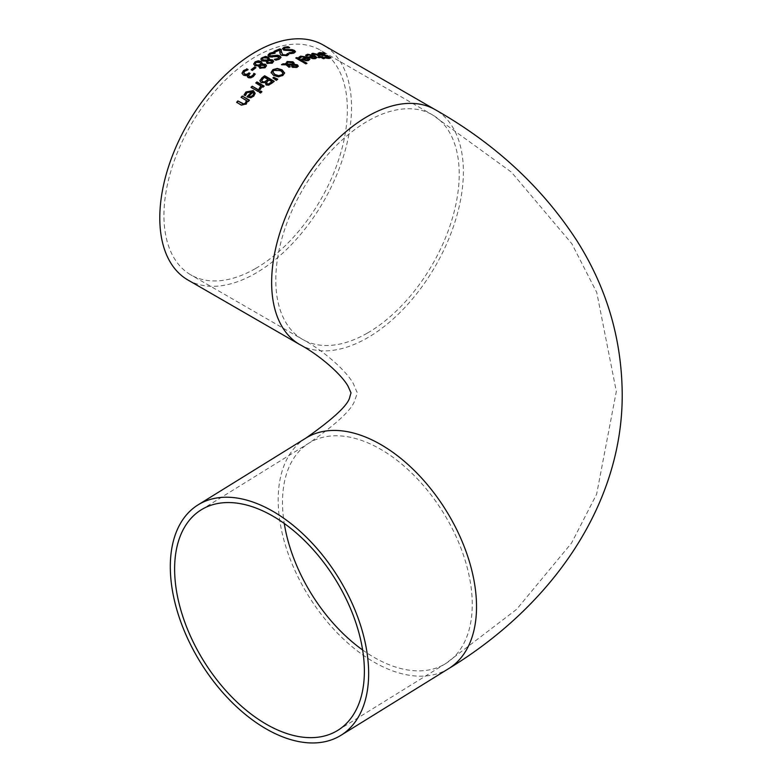 <?xml version="1.0" encoding="UTF-8"?>
<svg xmlns="http://www.w3.org/2000/svg" width="782" height="782" viewBox="0 0 782 782"><rect width="100%" height="100%" fill="white"/><g stroke="black" fill="none" stroke-linecap="round" stroke-linejoin="round"><path stroke-width="0.59" stroke-dasharray="3.91 2.93" d="M249.82 73.704L250.093 73.86A135.12 78.014 120 0 0 249.663 74.212L248.676 75.619M247.669 69.754L248.07 69.979A135.12 78.014 120 0 0 247.972 70.057L244.688 71.553L243.769 73.078M247.777 75.209L245.773 75.893L243.339 75.453L242.029 73.234M255.108 74.407L253.339 76.861L250.778 78.249L248.148 77.965L247.278 76.333M313.611 56.245L308.655 55.248L307.121 56.314A135.12 78.014 120 0 0 307.052 56.333L305.733 55.571L306.427 55.072M316.778 57.76L315.429 58.933L312.556 58.963L308.626 57.36A135.12 78.014 -60 0 1 309.086 57.242M315.381 57.721L314.53 56.783A135.12 78.014 120 0 0 310.737 57.594M323.963 53.606L325.175 54.31A135.12 78.014 120 0 0 325.087 54.31L320.884 53.635L320.346 54.681M330.942 57.927L329.466 58.748L325.996 58.572L324.471 57.702A135.12 78.014 -60 0 1 324.559 57.692L325.459 57.868M329.202 57.516L319.212 54.916L318.098 53.518M306.671 57.888L301.715 57.106L300.18 58.406A135.12 78.014 120 0 0 300.112 58.425L298.792 57.663L299.486 57.066M309.848 59.393L308.499 60.781L305.615 60.986L301.696 59.461A135.12 78.014 -60 0 1 302.096 59.324M308.44 59.422L307.6 58.425A135.12 78.014 120 0 0 303.797 59.598M322.624 57.203L323.21 57.536A135.12 78.014 120 0 0 322.399 57.624M323.895 58.484L324.462 58.816A135.12 78.014 120 0 0 323.249 58.963L321.187 57.77A135.12 78.014 120 0 0 318.948 58.103L317.951 57.526A135.12 78.014 -60 0 1 318.479 57.438M311.822 53.596L312.966 53.665M312.908 54.222L311.822 53.987M315.185 54.036L312.976 54.603M320.18 57.194L315.185 54.437M306.583 63.459L306.984 63.684A135.12 78.014 120 0 0 305.772 64.134L295.752 58.357A135.12 78.014 -60 0 1 296.143 58.21M286.104 64.818L281.442 65.062A135.12 78.014 -60 0 1 282.087 64.701M288.92 67.184L286.104 65.18M285.772 64.261L285.713 63.518M290.181 66.519L290.181 66.89A135.12 78.014 120 0 0 288.92 67.555M298.255 66.011L297.072 67.672L292.654 67.731L291.725 66.793L292.116 65.424L287.532 65.229M294.13 63.41L293.964 64.564L294.13 63.41M292.888 64.583L291.921 62.922L287.805 62.668L286.896 64.3M293.182 65.023L292.996 66.314M296.31 67.184L296.192 65.815L293.182 65.395M284.668 72.902L282.869 75.786L278.48 77.125L273.632 75.795L271.09 72.443M282.918 73.332L280.777 71.035L273.974 70.654L272.84 72.169M265.284 82.521L261.1 83.009L259.927 80.927M273.964 81.475L274.247 81.631A135.12 78.014 120 0 0 271.706 83.606L268.803 85.414L266.036 85.218L265.284 82.892M268.011 79.754L264.472 77.701A135.12 78.014 120 0 0 263.436 78.513L261.638 80.634M271.882 81.983L269.076 80.36A135.12 78.014 120 0 0 267.63 81.504L266.467 82.921M277.444 79.451L277.747 79.598A135.12 78.014 120 0 0 276.32 80.644L272.869 78.278A135.12 78.014 -60 0 1 273.133 78.092M259.145 90.575L259.399 90.722A135.12 78.014 120 0 0 258.187 91.856L250.993 87.701M263.915 86.313L264.179 86.47A135.12 78.014 120 0 0 262.967 87.516L261.892 86.9L260.328 89.813L259.067 89.089A135.12 78.014 -60 0 1 259.125 89.031L259.829 88.474M260.875 86.313L255.773 83.361A135.12 78.014 -60 0 1 256.037 83.136M255.147 93.508L253.779 96.45L250.895 98.121L246.975 97.144A135.12 78.014 -60 0 1 247.22 96.89M245.401 95.629L244.082 95.257M245.841 94.27L245.47 95.951M251.96 92.11L247.004 92.98L245.841 94.671M253.73 94.055L252.879 92.638A135.12 78.014 120 0 0 249.087 96.45M261.677 91.924L261.931 92.071A135.12 78.014 120 0 0 260.553 93.351L259.301 92.628A135.12 78.014 -60 0 1 259.556 92.384M246.438 100.849L241.061 97.75A135.12 78.014 -60 0 1 241.306 97.486M247.454 101.034L246.281 104.426L241.296 105.423L236.633 102.735M248.256 101.504L247.454 101.445M249.468 100.194L249.468 100.595A135.12 78.014 120 0 0 248.256 101.904M293.758 51.759L290.503 50.81L283.71 50.449L282.566 48.836M295.469 51.886L293.954 53.381L290.484 54.007L288.959 53.127A135.12 78.014 -60 0 1 289.057 53.098L289.614 53.127M288.929 47.575L289.663 48.005A135.12 78.014 120 0 0 289.575 48.034L285.371 48.21L284.237 48.914M281.285 50.019L281.256 51.162M275.147 51.983L274.032 51.72M279.858 50.361A135.12 78.014 120 0 0 275.147 52.355M279.809 52.462L279.78 51.837M280.171 53.968L279.809 52.834M288.959 54.271L287.082 55.952L281.588 55.669L280.171 54.339M279.242 57.555L275.968 56.763L273.495 57.477L269.174 57.096L268.021 55.346M280.943 57.506L279.418 59.452L275.948 60.585L274.423 59.706A135.12 78.014 -60 0 1 274.521 59.657L274.951 59.647M274.55 53.137L275.137 53.469A135.12 78.014 120 0 0 275.039 53.508L270.836 54.232L269.692 55.248M269.379 58.816L269.135 59.833M266.163 61.162L262.068 61.211L260.905 59.373M273.661 61.475L272.322 63.41L266.994 63.762L266.163 61.534M268.04 60.087L267.082 58.269L263.241 58.191L262.449 59.07M272.116 61.71L269.223 60.83L267.248 61.465M266.476 65.864L265.127 67.995L259.8 68.601L259.008 66.265L254.873 66.069L253.71 64.163M262.185 63.205L261.941 64.28M260.846 64.613L259.888 62.697L256.046 62.775L255.255 63.762M264.932 66.187L262.038 65.356L260.054 66.138M255.636 67.887L255.919 68.054A135.12 78.014 120 0 0 252.293 70.791L251.13 70.116M187.875 279.966A135.569 78.278 120 0 0 292.351 243.642A135.569 78.278 120 0 0 351.529 107.202A135.569 78.278 120 0 0 323.445 45.141M255.665 268.451A129.695 74.886 120 0 0 340.395 154.162A129.695 74.886 120 0 0 320.512 50.224A129.695 74.886 120 0 0 190.808 125.11A129.695 74.886 120 0 0 190.808 274.873A129.695 74.886 120 0 0 255.665 268.451M299.721 344.53A135.569 78.278 120 0 0 404.186 308.216A135.569 78.278 120 0 0 463.374 171.776A135.569 78.278 120 0 0 435.291 109.715M367.501 333.024A129.695 74.886 120 0 0 452.231 218.725A129.695 74.886 120 0 0 432.348 114.798A129.695 74.886 120 0 0 302.654 189.684A129.695 74.886 120 0 0 302.654 339.447A129.695 74.886 120 0 0 367.501 333.024M362.604 649.969A129.695 77.447 -121.8 0 0 377.364 659.206A129.695 77.447 -121.8 0 0 445.642 663.586A129.695 77.447 -121.8 0 0 443.218 512.542A129.695 77.447 -121.8 0 0 309.095 443.032A129.695 77.447 -121.8 0 0 284.257 523.441M305.997 438.037A135.569 80.957 -121.8 0 0 308.528 595.923A135.569 80.957 -121.8 0 0 448.731 668.581M337.765 730.368L445.642 663.586L516.609 609.344L571.574 543.031L596.637 494.146L616.324 391.43L596.754 292.478L571.896 243.808L511.428 172.167L432.348 114.798L320.512 50.224M201.218 509.825L309.095 443.032C337.521 423.248 352.838 408.742 355.048 399.514C357.032 394.245 357.618 391.704 356.807 391.87L353.298 383.512C345.566 369.7 321.754 349.486 302.654 339.447L190.808 274.873"/><path stroke-width="1.17" d="M248.676 75.619L249.321 76.763L250.875 76.939L252.332 76.137L253.818 73.772A135.12 78.014 -60 0 1 253.896 73.704L255.108 74.407M243.769 72.951L244.737 74.378L246.701 74.701L248.49 73.694A135.12 78.014 -60 0 1 249.028 73.244L249.82 73.704M242.019 73.469L243.495 70.976L246.711 69.197L247.669 69.754M247.278 76.333L247.689 74.779L245.773 75.522L243.339 75.072L242.019 73.049M242.019 73.097L243.495 70.595L246.711 69.197M246.711 68.816L248.07 69.608A135.569 78.278 120 0 0 247.972 69.676L244.688 71.172L243.769 73.078M243.769 73.009L244.737 74.007L246.701 74.319L248.49 73.312A135.569 78.278 -60 0 1 249.028 72.863L249.028 73.244M249.028 72.863L250.093 73.479A135.569 78.278 120 0 0 249.663 73.831L248.666 75.297L249.321 76.392L250.875 76.568L253.407 74.837M253.407 74.466L253.818 73.391A135.569 78.278 -60 0 1 253.896 73.332L255.255 74.114L253.339 76.489L250.778 77.868L247.503 76.988L247.777 74.837M305.733 55.571L307.58 54.642L314.921 56.069L316.778 57.76M309.086 57.242A135.12 78.014 -60 0 1 313.611 56.245L308.655 54.857L307.121 55.933A135.569 78.278 120 0 0 307.052 55.952L305.733 55.19L307.58 54.251L314.921 55.678L316.808 57.575L315.429 58.552L312.556 58.572L308.626 56.978A135.569 78.278 -60 0 1 313.611 55.854M312.595 58.327L315.381 57.721L314.53 56.392A135.569 78.278 120 0 0 310.737 57.213L312.595 58.327L315.381 57.33M310.737 57.213L312.595 57.946M323.572 52.971L325.175 53.899A135.569 78.278 120 0 0 325.087 53.899L320.884 53.235L320.346 54.281L327.59 55.688L331.001 57.731L325.996 58.171L324.471 57.301A135.569 78.278 -60 0 1 324.559 57.291L328.274 57.702L328.753 56.773L319.212 54.515L318.049 53.264L319.682 52.599L323.572 52.971L323.963 53.606M318.049 53.665L319.682 53.01L323.572 53.391M319.799 53.87L320.346 54.681L327.59 56.099L330.942 57.927M319.711 54.046L320.346 54.681M324.559 57.692L328.274 58.112L328.753 57.184M328.753 56.773L329.202 57.516M298.792 57.663L300.64 56.509L307.981 57.594L309.848 59.393M302.096 59.324A135.12 78.014 -60 0 1 306.671 57.888L301.715 56.734L300.18 58.024A135.569 78.278 120 0 0 300.112 58.054L298.792 57.291L300.64 56.128L307.981 57.213L309.868 59.207L308.499 60.4L305.615 60.615L301.696 59.09A135.569 78.278 -60 0 1 306.671 57.506M305.654 60.292L308.44 59.422L307.6 58.044A135.569 78.278 120 0 0 303.797 59.217L305.654 60.292L308.44 59.041M303.797 59.217L305.654 59.911M311.822 53.987L317.404 54.74L321.392 57.047A135.12 78.014 -60 0 1 322.204 56.959L322.624 57.203M321.392 56.646A135.569 78.278 -60 0 1 322.204 56.558L323.21 57.135A135.569 78.278 120 0 0 322.399 57.223L324.462 58.415A135.569 78.278 120 0 0 323.249 58.572L321.187 57.379A135.569 78.278 120 0 0 318.948 57.712L317.951 57.135A135.569 78.278 -60 0 1 320.18 56.803L315.185 54.036L312.976 54.212A135.569 78.278 120 0 0 312.908 54.222L311.822 53.596L312.966 53.274L317.404 54.349L321.392 57.047M322.399 57.223L323.895 58.484M320.18 56.803L320.18 57.194A135.12 78.014 -60 0 0 318.479 57.438M296.143 58.21A135.12 78.014 -60 0 1 296.965 57.907L306.583 63.459M306.984 63.313A135.569 78.278 120 0 0 305.772 63.762L295.752 57.976A135.569 78.278 -60 0 1 296.965 57.526L306.984 63.313M283.084 63.792L285.772 63.889L287.111 61.524L292.937 61.758L294.13 63.039L293.964 64.192L297.385 64.828L298.255 66.011L297.072 67.301L292.654 67.369L291.725 66.421L292.116 65.062L287.532 64.857L290.181 66.519A135.569 78.278 120 0 0 288.92 67.184L286.104 64.818L281.442 64.691A135.569 78.278 -60 0 1 283.084 63.792L285.772 64.261L287.111 61.886L292.937 62.13L294.159 63.547M282.087 64.701A135.12 78.014 -60 0 1 283.084 64.163M285.704 63.322L285.772 64.261M287.532 64.857L290.181 66.89M292.116 65.062L291.725 66.793M294.13 63.41L293.964 64.564L297.385 65.199L298.255 66.382M286.838 63.694L286.896 64.3L292.888 64.583L291.921 62.55L287.805 62.296L286.896 63.929L292.888 64.212L292.888 63.518M292.888 64.583L292.888 63.88L292.888 64.583M293.182 65.023L292.996 66.314L293.788 67.027L296.31 67.184L296.192 65.444L293.182 65.023L292.996 65.952L293.788 66.656L296.31 66.812L296.828 66.226L296.31 67.184L296.192 65.815M293.182 65.395L292.996 66.314L293.182 65.395M284.668 72.902L282.869 75.414L278.48 76.753L273.632 75.424L271.09 72.482L272.879 69.647L277.278 68.425L282.107 69.852L284.658 73.088L282.107 70.224L277.278 68.796L272.879 70.009L271.09 72.853M272.84 72.169L274.961 74.867L278.646 76.001L281.755 75.15L282.888 73.205M282.888 72.834L280.777 70.673L273.974 70.282L272.83 71.973L274.961 74.495L278.646 75.629L281.755 74.779L282.918 73.332M259.907 80.839L261.911 77.858A135.569 78.278 -60 0 1 264.658 75.727L274.247 81.26A135.569 78.278 120 0 0 271.706 83.234L268.803 85.043L266.036 84.847L265.284 82.521L261.1 82.638L259.927 80.546L261.911 78.239A135.12 78.014 -60 0 1 264.658 76.098L273.964 81.475M264.639 81.719L266.564 80.507A135.569 78.278 -60 0 1 268.011 79.373L268.011 79.754A135.12 78.014 -60 0 0 266.564 80.888L264.639 82.09L262.371 81.494L264.639 82.09M268.011 79.373L264.472 77.33A135.569 78.278 120 0 0 263.436 78.141L261.638 80.634M261.667 80.116L262.371 81.494M261.667 80.497L262.371 81.875M268.676 83.821L270.66 82.569A135.569 78.278 -60 0 1 271.882 81.611L271.882 81.983A135.12 78.014 -60 0 0 270.66 82.941L268.676 84.192L267.18 83.635L268.676 84.192M271.882 81.611L269.076 79.989A135.569 78.278 120 0 0 267.63 81.123L266.467 82.921M266.486 82.491L267.18 83.635M266.486 82.863L267.18 84.016M273.133 78.092A135.12 78.014 -60 0 1 273.739 77.643L277.444 79.451M273.739 77.271L277.747 79.226A135.569 78.278 120 0 0 276.32 80.272L272.869 77.907A135.569 78.278 -60 0 1 273.739 77.271L273.739 77.643M252.205 86.186L259.399 90.341A135.569 78.278 120 0 0 258.187 91.465L250.993 87.31A135.569 78.278 -60 0 1 252.205 86.186L259.145 90.575M251.247 87.457A135.12 78.014 -60 0 1 252.205 86.567M256.037 83.136A135.12 78.014 -60 0 1 256.985 82.315L263.915 86.313M259.125 89.031L260.875 85.932L255.773 82.98A135.569 78.278 -60 0 1 256.985 81.934L264.179 86.088A135.569 78.278 120 0 0 262.967 87.134L261.892 86.519L260.328 89.431L259.067 88.708A135.569 78.278 -60 0 1 259.125 88.649L259.125 88.747M259.125 88.649L260.875 85.932M244.082 95.257L245.929 92.384L253.27 90.966L255.147 93.508M251.96 91.719L247.004 92.589L245.47 95.551A135.569 78.278 120 0 0 245.401 95.629L244.082 94.866L245.929 91.993L253.27 90.585L255.157 93.312L253.779 96.059L250.895 97.721L246.975 96.753A135.569 78.278 -60 0 1 251.96 91.719L251.96 92.11A135.12 78.014 -60 0 0 247.22 96.89M250.934 96.469L252.86 95.414L253.73 93.664L252.86 95.805L250.934 96.86L249.087 96.059L250.934 96.86M253.73 93.664L252.879 92.256A135.569 78.278 120 0 0 249.087 96.059M259.556 92.384A135.12 78.014 -60 0 1 260.67 91.338L261.677 91.924M261.931 91.68A135.569 78.278 120 0 0 260.553 92.96L259.301 92.237A135.569 78.278 -60 0 1 260.67 90.956L261.931 91.68M236.633 102.315A135.569 78.278 -60 0 1 237.845 100.927L243.779 104.368L245.45 103.41L246.438 100.448L241.061 97.349A135.569 78.278 -60 0 1 242.273 96.039L249.468 100.194A135.569 78.278 120 0 0 248.256 101.504L247.454 101.034L246.281 104.026L241.296 105.013L236.633 102.315M236.868 102.452A135.12 78.014 -60 0 1 237.845 101.337M237.845 100.927L243.779 103.957L245.45 102.999L246.438 100.448M242.273 96.039L249.223 100.458M241.306 97.486A135.12 78.014 -60 0 1 242.273 96.44M282.546 48.953L284.179 47.604L288.069 47.076L288.929 47.575M289.057 53.098L292.771 52.775L293.24 51.28M293.24 50.898L283.71 50.068L282.546 48.582L284.179 47.223L288.069 46.695L289.663 47.624A135.569 78.278 120 0 0 289.575 47.653L285.371 47.829L284.218 48.621L284.834 49.481L292.087 49.618L294.433 50.439L295.498 51.69L293.954 53.01L290.484 53.635L288.959 52.756A135.569 78.278 -60 0 1 289.057 52.717L292.771 52.394L293.24 50.898L293.758 51.759M284.237 48.914L284.834 49.852L287.483 50.292L292.087 49.999L295.469 51.886M279.946 48.875L281.305 49.657L281.305 51.905L282.82 54.681L286.065 54.906L287.522 53.508A135.569 78.278 -60 0 1 287.59 53.479L288.959 54.271L287.082 55.581L281.588 55.297L280.171 53.968L279.858 49.989A135.569 78.278 120 0 0 275.147 51.983L274.032 51.348A135.569 78.278 -60 0 1 279.946 48.875L281.285 50.019M274.394 51.553A135.12 78.014 -60 0 1 279.946 49.246M281.256 51.162L282.82 55.053L286.065 55.278L287.522 53.88A135.12 78.014 -60 0 1 287.59 53.86L288.734 54.515M281.256 51.358L281.305 52.277M279.858 49.989L279.78 51.837M279.809 52.462L279.78 51.661M268.011 55.454L269.643 53.645L273.534 52.55L274.55 53.137M274.521 59.657L278.236 58.855L278.705 57.008M278.705 56.636L269.174 56.724L268.011 55.082L269.643 53.274L273.534 52.179L275.137 53.098A135.569 78.278 120 0 0 275.039 53.147L270.836 53.86L269.663 55.072L270.298 55.893L277.551 55.219L279.897 55.923L280.963 57.321L279.418 59.08L275.948 60.224L274.423 59.344A135.569 78.278 -60 0 1 274.521 59.285L278.236 58.484L278.705 56.636L279.242 57.555M269.692 55.248L270.298 56.265L272.947 56.49L277.551 55.59L279.897 56.294L280.943 57.506M260.905 59.373L262.302 57.624L265.421 56.773L268.285 57.487L269.379 58.816M269.389 58.63L269.135 59.461L272.683 59.921L273.68 61.279L272.322 63.039L266.994 63.401L266.203 61.182L262.068 60.84L260.895 59.246L261.188 58.249L265.421 56.402L268.285 57.115L269.135 59.833L272.683 60.292L273.661 61.475M268.118 59.657L267.082 57.907L263.241 57.819L262.429 58.885L263.26 59.94L268.04 60.087L268.099 59.481M266.036 60.214L268.04 60.087M262.449 59.07L263.26 60.312L266.036 60.576M267.278 60.918L268.246 62.609L271.383 62.492L272.146 61.602L271.54 60.732L269.223 60.458L267.248 61.465M267.278 61.289L268.246 62.971L271.383 62.863L272.116 61.71M253.71 64.163L255.108 62.208L258.226 61.152L261.09 61.798L262.185 63.205M258.813 66.871L259.008 65.893L254.873 65.698L253.7 63.977L255.108 61.837L258.226 60.781L261.09 61.426L261.98 64.31L265.489 64.623L266.476 65.864M262.195 63.01L261.98 64.31M255.255 63.762L256.066 65.053L258.842 65.219L260.846 64.613L260.914 63.958M260.083 65.932L261.051 67.702L264.189 67.448L264.932 66.187M260.054 66.138L261.051 67.33L264.189 67.076L264.951 66.079L264.345 65.18L260.083 65.561M258.842 64.847L260.846 64.241L259.888 62.325L256.046 62.404L255.235 63.577L256.066 64.681L258.842 65.219M261.98 63.938L265.489 64.251L266.486 65.678L265.127 67.623L259.8 68.23L259.008 65.893L258.803 66.685M254.756 67.008L255.919 67.672A135.569 78.278 120 0 0 252.293 70.419L251.13 69.745A135.569 78.278 -60 0 1 254.756 67.008L255.636 67.887M251.403 69.901A135.12 78.014 -60 0 1 254.756 67.379M435.291 109.715L323.445 45.141A135.569 78.278 120 0 0 187.875 123.409A135.569 78.278 120 0 0 187.875 279.966L299.721 344.53C318.636 354.52 341.04 373.835 347.97 386.054L351.01 392.847L349.867 396.709C348.713 404.46 334.09 418.233 305.997 438.037A135.569 80.957 -121.8 0 1 414.48 470.647A135.569 80.957 -121.8 0 1 476.521 606.695A135.569 80.957 -121.8 0 1 448.731 668.581C553.685 604.75 623.146 502.806 622.208 393.16C621.592 338.235 606.49 287.405 576.872 240.68C542.2 187.289 495.006 143.634 435.291 109.715A135.569 78.278 120 0 0 299.721 187.983A135.569 78.278 120 0 0 299.721 344.53M269.497 725.999A129.695 77.447 58.2 0 1 182.186 614.505A129.695 77.447 58.2 0 1 201.218 509.825A129.695 77.447 58.2 0 1 335.341 579.325A129.695 77.447 58.2 0 1 337.765 730.368A129.695 77.447 58.2 0 1 269.497 725.999M368.645 673.478A135.569 80.957 58.2 0 1 340.864 735.363A135.569 80.957 58.2 0 1 200.661 662.716A135.569 80.957 58.2 0 1 198.129 504.83A135.569 80.957 58.2 0 1 306.612 537.429A135.569 80.957 58.2 0 1 368.645 673.478M284.257 523.441A129.695 77.447 -121.8 0 0 362.604 649.969M340.864 735.363L448.731 668.581M198.129 504.83L305.997 438.037"/></g></svg>
